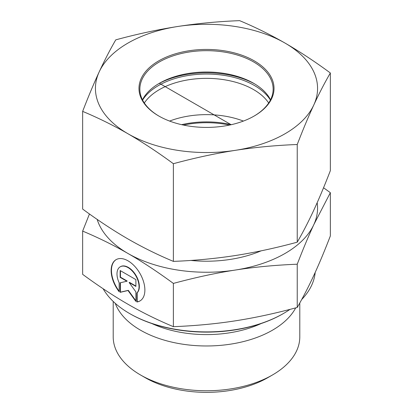 <?xml version="1.0" encoding="UTF-8"?>
<svg xmlns="http://www.w3.org/2000/svg" width="413" height="413" viewBox="0 0 413 413"><rect width="100%" height="100%" fill="white"/><g stroke="black" fill="none" stroke-linecap="round" stroke-linejoin="round"><path stroke-width="0.62" d="M136.868 301.986L136.868 292.993A15.58 9.003 -120 0 0 135.211 274.821A15.58 9.003 -120 0 0 120.214 266.819A15.58 9.003 -120 0 0 119.156 282.776L119.156 291.769A23.846 13.774 60 0 1 116.079 259.663A23.846 13.774 60 0 1 139.94 273.416A23.846 13.774 60 0 1 139.945 300.953A23.846 13.774 60 0 1 136.868 301.986L137.183 301.805A23.846 13.774 -120 0 0 140.1 300.86M116.239 259.576A23.846 13.774 -120 0 0 119.156 291.18M120.374 266.731A15.58 9.003 60 0 1 120.529 266.638A15.58 9.003 60 0 1 135.521 274.64A15.58 9.003 60 0 1 137.183 292.807L137.183 301.805M136.868 292.993L137.183 292.807M120.451 270.711L120.451 277.164L127.199 281.052L126.884 281.238L120.137 277.345L120.137 270.53L135.887 279.611L135.887 286.426L129.14 282.533L135.887 291.877L135.887 301.418L128.009 290.515L120.137 292.337L120.137 282.797L126.884 281.238M120.137 277.345L120.451 277.164M120.451 282.724L120.451 292.156L128.324 290.334L135.887 300.803M120.137 292.337L120.451 292.156M128.009 290.515L128.324 290.334M129.14 282.533L129.455 282.353L135.887 286.064M299.792 302.966L299.792 336.894A93.292 53.86 180 0 1 272.472 374.978A93.292 53.86 180 0 1 140.528 374.978A93.292 53.86 180 0 1 113.208 336.894L113.208 301.428M140.528 374.978L145.242 377.699A86.632 50.014 0 0 0 267.758 377.699L272.472 374.978M295.703 307.881A93.292 53.86 180 0 1 202.416 345.924A93.292 53.86 180 0 1 115.248 303.312M82.646 231.089L82.646 274.351C98.666 286.106 113.787 296.08 128.009 304.273C142.237 312.486 157.358 319.951 173.377 326.678C195.246 325.8 215.891 323.854 235.307 320.834C254.723 317.829 275.368 313.379 297.236 307.473C303.085 297.36 308.604 286.689 313.797 275.466C318.991 264.263 324.51 251.089 330.354 235.942L330.354 192.675L313.797 224.682C308.681 235.704 303.163 248.879 297.236 264.206C275.079 265.11 254.439 267.056 235.307 270.05C216.18 272.988 195.535 277.443 173.377 283.411C157.146 271.517 142.026 261.548 128.009 253.489L127.968 253.463C113.967 245.368 98.862 237.909 82.646 231.089L89.456 213.98M173.377 326.678L173.377 283.411M297.236 307.473L297.236 264.206M129.537 313.498L130.162 313.859A107.953 62.327 0 0 0 282.838 313.859L283.463 313.498A108.841 62.838 180 0 1 129.537 313.498A108.841 62.838 180 0 1 103.126 288.733M315.186 272.435A108.841 62.838 180 0 1 301.691 299.533M289.988 309.378A108.841 62.838 180 0 1 283.463 313.498M323.544 187.755L330.354 192.675M128.009 253.489A111.066 64.123 0 0 0 235.307 270.05A111.066 64.123 0 0 0 313.797 224.682A111.066 64.123 0 0 0 317.169 202.721M97.163 219.386A111.066 64.123 0 0 0 127.968 253.463M229.525 125.072A66.638 38.471 0 0 0 183.475 125.072M142.604 100.065A67.83 39.163 180 0 1 142.893 99.61A67.83 39.163 180 0 1 206.923 74.046A67.83 39.163 180 0 1 270.396 100.065M268.677 102.987A66.638 38.471 0 0 0 206.5 78.356A66.638 38.471 0 0 0 144.323 102.987M231.368 124.669A66.638 38.471 0 0 0 181.632 124.669M169.598 121.071A66.638 38.471 180 0 1 243.402 121.071M158.231 83.958A69.973 40.397 180 0 1 230.795 75.321A69.973 40.397 180 0 1 254.769 83.958M159.067 116.172A66.638 38.471 180 0 1 139.862 89.146A66.638 38.471 180 0 1 206.5 50.675A66.638 38.471 180 0 1 273.138 89.146A66.638 38.471 180 0 1 253.933 116.172M158.778 116.007A67.526 38.987 0 0 0 254.248 115.986A67.526 38.987 0 0 0 254.248 60.856A67.526 38.987 0 0 0 158.752 60.856A67.526 38.987 0 0 0 158.752 115.986A67.526 38.987 0 0 0 158.778 116.007M142.475 99.817A66.638 38.471 180 0 1 159.377 83.281A66.638 38.471 180 0 1 253.592 83.266A66.638 38.471 180 0 1 253.623 83.281A66.638 38.471 180 0 1 270.525 99.817M177.693 26.494A111.066 64.123 0 0 0 99.203 71.862A111.066 64.123 0 0 0 128.009 133.786A111.066 64.123 0 0 0 235.307 150.347A111.066 64.123 0 0 0 313.797 104.979A111.066 64.123 0 0 0 284.991 43.055A111.066 64.123 0 0 0 177.693 26.494C197.879 23.402 218.523 21.455 239.623 20.65C255.079 27.098 270.2 34.563 284.991 43.055C299.776 51.62 314.897 61.594 330.354 72.977C324.716 82.693 319.192 93.359 313.797 104.979C308.397 116.678 302.879 129.852 297.236 144.504C276.137 145.309 255.492 147.255 235.307 150.347C215.121 153.517 194.477 157.972 173.377 163.708C157.921 152.33 142.8 142.356 128.009 133.786C113.224 125.299 98.103 117.829 82.646 111.386C88.284 96.73 93.808 83.555 99.203 71.862C104.603 60.241 110.121 49.57 115.764 39.855C136.863 34.114 157.508 29.664 177.693 26.494M82.646 111.386L82.646 209.061C98.103 220.444 113.224 230.418 128.009 238.982C142.8 247.47 157.921 254.94 173.377 261.383C194.477 260.582 215.121 258.631 235.307 255.544C255.492 252.374 276.137 247.919 297.236 242.178C302.879 232.462 308.397 221.796 313.797 210.176C319.192 198.477 324.716 185.303 330.354 170.652L330.354 72.977M173.377 261.383L173.377 163.708M297.236 242.178L297.236 144.504M159.382 83.281L231.151 124.716M151.778 323.513A87.582 50.567 0 0 0 261.222 323.513M190.78 260.433A91.96 53.091 0 0 0 261.083 250.851M120.214 266.819L120.529 266.638"/></g></svg>
